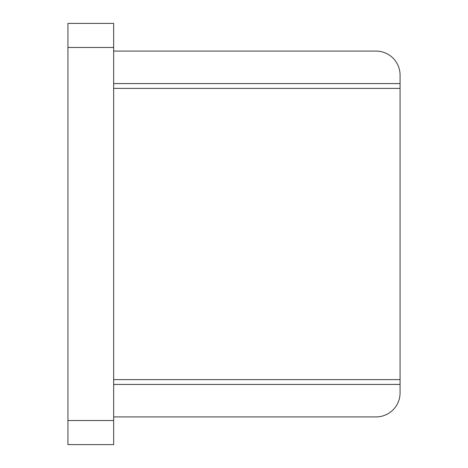 <?xml version="1.0" encoding="UTF-8"?>
<svg xmlns="http://www.w3.org/2000/svg" width="468" height="468" viewBox="0 0 468 468"><rect width="100%" height="100%" fill="white"/><g stroke="black" fill="none" stroke-linecap="round" stroke-linejoin="round"><path stroke-width="0.7" d="M113.66 51.076L376.003 51.076A24.067 24.067 0 0 1 400.076 75.149L400.076 88.388L113.66 88.388M113.66 384.427L400.076 384.427L400.076 88.388M113.66 416.924L376.003 416.924A24.067 24.067 0 0 0 400.076 392.851L400.076 384.427M113.66 83.573L400.076 83.573M67.924 47.467L67.924 23.4L113.66 23.4L113.66 444.6L67.924 444.6L67.924 47.467L113.66 47.467M400.076 379.612L113.66 379.612M67.924 420.533L113.66 420.533"/></g></svg>
